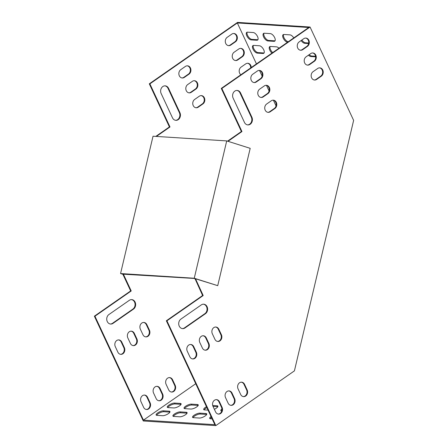 <?xml version="1.0" encoding="UTF-8"?>
<svg xmlns="http://www.w3.org/2000/svg" width="448" height="448" viewBox="0 0 448 448"><rect width="100%" height="100%" fill="white"/><g stroke="black" fill="none" stroke-linecap="round" stroke-linejoin="round"><path stroke-width="0.67" d="M171.36 392.022A4.48 3.713 93.6 0 0 174.608 385.286L172.032 379.77A4.48 3.713 93.6 0 0 169.35 377.591M158.822 400.753A4.48 3.713 93.6 0 0 162.07 394.016L159.499 388.5A4.48 3.713 93.6 0 0 156.817 386.322M146.289 409.478A4.48 3.713 93.6 0 0 149.537 402.741L146.961 397.23A4.48 3.713 93.6 0 0 144.284 395.052M201.107 95.598A4.48 3.713 -86.4 0 1 204.198 99.148A4.48 3.713 -86.4 0 1 202.339 103.897L197.697 107.128A4.48 3.713 -86.4 0 1 195.899 107.744M247.531 63.263A4.48 3.713 -86.4 0 1 250.667 67.939M194.158 80.707A4.48 3.713 -86.4 0 1 197.249 84.252A4.48 3.713 -86.4 0 1 195.39 89.006L190.747 92.238A4.48 3.713 -86.4 0 1 188.95 92.854M240.582 48.373A4.48 3.713 -86.4 0 1 243.673 51.923A4.48 3.713 -86.4 0 1 241.814 56.672L237.171 59.903A4.48 3.713 -86.4 0 1 235.374 60.519M187.208 65.817A4.48 3.713 -86.4 0 1 190.294 69.362A4.48 3.713 -86.4 0 1 188.44 74.11L183.798 77.347A4.48 3.713 -86.4 0 1 182 77.958M164.909 85.848A5.118 4.245 -86.4 0 1 168.011 88.34L179.34 112.605A5.118 4.245 -86.4 0 1 175.588 120.31M233.632 33.482A4.48 3.713 -86.4 0 1 236.723 37.027A4.48 3.713 -86.4 0 1 234.864 41.782L230.222 45.013A4.48 3.713 -86.4 0 1 228.424 45.629M228.015 141.316L241.959 131.544L221.844 88.452L310.05 27.02L353.629 120.372L294.414 370.871L215.83 425.6L143.287 420.98L94.371 316.187L130.648 290.926L122.926 274.378L123.032 273.918M155.82 136.394L169.417 126.93L149.302 83.832L237.507 22.4L310.05 27.02M110.365 324.022A5.118 4.245 93.6 0 0 112.465 323.322L132.894 309.092A5.118 4.245 93.6 0 0 135.01 303.638A5.118 4.245 93.6 0 0 131.443 299.606M120.546 354.323A4.48 3.713 93.6 0 0 123.794 347.586L121.218 342.07A4.48 3.713 93.6 0 0 118.541 339.898M133.078 345.598A4.48 3.713 93.6 0 0 136.326 338.856L133.756 333.346A4.48 3.713 93.6 0 0 131.074 331.167M145.617 336.868A4.48 3.713 93.6 0 0 148.865 330.131L146.289 324.615A4.48 3.713 93.6 0 0 143.606 322.437M172.603 379.803L175.179 385.319A4.48 3.713 -86.4 0 1 175.056 389.911A4.48 3.713 -86.4 0 1 171.646 392.05A4.48 3.713 -86.4 0 1 168.678 389.844L166.102 384.334A4.48 3.713 -86.4 0 1 166.225 379.742A4.48 3.713 -86.4 0 1 169.641 377.597A4.48 3.713 -86.4 0 1 172.603 379.803L172.032 379.77M160.07 388.534L162.641 394.05A4.48 3.713 -86.4 0 1 162.523 398.642A4.48 3.713 -86.4 0 1 159.107 400.781A4.48 3.713 -86.4 0 1 156.145 398.574L153.569 393.058A4.48 3.713 -86.4 0 1 153.692 388.472A4.48 3.713 -86.4 0 1 157.102 386.327A4.48 3.713 -86.4 0 1 160.07 388.534L159.499 388.5M147.532 397.264L150.108 402.78A4.48 3.713 -86.4 0 1 149.985 407.366A4.48 3.713 -86.4 0 1 146.574 409.511A4.48 3.713 -86.4 0 1 143.606 407.305L141.036 401.789A4.48 3.713 -86.4 0 1 141.159 397.202A4.48 3.713 -86.4 0 1 144.57 395.058A4.48 3.713 -86.4 0 1 147.532 397.264L146.961 397.23M202.91 103.93A4.48 3.713 93.6 0 0 204.742 99.014A4.48 3.713 93.6 0 0 201.393 95.603A4.48 3.713 93.6 0 0 199.31 96.214L194.667 99.445A4.48 3.713 93.6 0 0 192.836 104.362A4.48 3.713 93.6 0 0 196.185 107.772A4.48 3.713 93.6 0 0 198.268 107.167L202.91 103.93L202.339 103.897M251.25 67.536A4.48 3.713 93.6 0 0 247.822 63.269A4.48 3.713 93.6 0 0 245.734 63.879L241.091 67.11A4.48 3.713 93.6 0 0 240.856 74.771M195.961 89.04A4.48 3.713 93.6 0 0 197.792 84.123A4.48 3.713 93.6 0 0 194.443 80.713A4.48 3.713 93.6 0 0 192.36 81.318L187.718 84.554A4.48 3.713 93.6 0 0 185.886 89.471A4.48 3.713 93.6 0 0 189.235 92.882A4.48 3.713 93.6 0 0 191.318 92.277L195.961 89.04L195.39 89.006M242.385 56.711A4.48 3.713 93.6 0 0 244.216 51.789A4.48 3.713 93.6 0 0 240.867 48.378A4.48 3.713 93.6 0 0 238.784 48.989L234.142 52.22A4.48 3.713 93.6 0 0 232.31 57.137A4.48 3.713 93.6 0 0 235.659 60.553A4.48 3.713 93.6 0 0 237.742 59.942L242.385 56.711L241.814 56.672M189.011 74.15A4.48 3.713 93.6 0 0 190.837 69.227A4.48 3.713 93.6 0 0 187.494 65.817A4.48 3.713 93.6 0 0 185.405 66.427L180.762 69.658A4.48 3.713 93.6 0 0 178.937 74.581A4.48 3.713 93.6 0 0 182.28 77.991A4.48 3.713 93.6 0 0 184.369 77.381L189.011 74.15L188.44 74.11M168.582 88.374A5.118 4.245 93.6 0 0 165.194 85.854A5.118 4.245 93.6 0 0 161.297 88.301A5.118 4.245 93.6 0 0 161.157 93.548L172.486 117.818A5.118 4.245 93.6 0 0 175.874 120.338A5.118 4.245 93.6 0 0 179.771 117.891A5.118 4.245 93.6 0 0 179.911 112.644L168.582 88.374L168.011 88.34M235.435 41.815A4.48 3.713 93.6 0 0 237.266 36.898A4.48 3.713 93.6 0 0 233.918 33.488A4.48 3.713 93.6 0 0 231.834 34.093L227.192 37.33A4.48 3.713 93.6 0 0 225.361 42.246A4.48 3.713 93.6 0 0 228.71 45.657A4.48 3.713 93.6 0 0 230.793 45.052L235.435 41.815L234.864 41.782M156.391 136.433L169.988 126.963L149.873 83.866L237.334 22.954L256.452 63.913M259.515 70.465L262.147 76.11M266.465 85.361L269.097 91M273.414 100.251L276.046 105.896M195.731 383.723L143.444 420.134L94.942 316.226L131.219 290.959L123.497 274.417L123.603 273.952M133.465 309.131L113.036 323.355A5.118 4.245 -86.4 0 1 110.65 324.05A5.118 4.245 -86.4 0 1 106.826 320.152A5.118 4.245 -86.4 0 1 108.92 314.53L129.343 300.306A5.118 4.245 -86.4 0 1 131.729 299.611A5.118 4.245 -86.4 0 1 135.554 303.509A5.118 4.245 -86.4 0 1 133.465 309.131L132.894 309.092M121.789 342.11L124.365 347.626A4.48 3.713 -86.4 0 1 124.242 352.212A4.48 3.713 -86.4 0 1 120.831 354.357A4.48 3.713 -86.4 0 1 117.863 352.15L115.293 346.634A4.48 3.713 -86.4 0 1 115.41 342.048A4.48 3.713 -86.4 0 1 118.826 339.903A4.48 3.713 -86.4 0 1 121.789 342.11L121.218 342.07M134.327 333.379L136.898 338.895A4.48 3.713 -86.4 0 1 136.774 343.487A4.48 3.713 -86.4 0 1 133.364 345.626A4.48 3.713 -86.4 0 1 130.402 343.42L127.826 337.904A4.48 3.713 -86.4 0 1 127.949 333.318A4.48 3.713 -86.4 0 1 131.359 331.173A4.48 3.713 -86.4 0 1 134.327 333.379L133.756 333.346M146.86 324.649L149.436 330.165A4.48 3.713 -86.4 0 1 149.313 334.757A4.48 3.713 -86.4 0 1 145.897 336.896A4.48 3.713 -86.4 0 1 142.934 334.69L140.358 329.174A4.48 3.713 -86.4 0 1 140.482 324.587A4.48 3.713 -86.4 0 1 143.892 322.442A4.48 3.713 -86.4 0 1 146.86 324.649L146.289 324.615M240.654 394.43A4.48 3.713 93.6 0 0 243.617 396.631A4.48 3.713 93.6 0 0 247.027 394.492A4.48 3.713 93.6 0 0 247.15 389.9L244.58 384.384A4.48 3.713 93.6 0 0 241.612 382.178A4.48 3.713 93.6 0 0 238.202 384.322A4.48 3.713 93.6 0 0 238.078 388.914L240.654 394.43M228.116 403.155A4.48 3.713 93.6 0 0 231.084 405.362A4.48 3.713 93.6 0 0 234.494 403.222A4.48 3.713 93.6 0 0 234.618 398.63L232.042 393.114A4.48 3.713 93.6 0 0 229.079 390.908A4.48 3.713 93.6 0 0 225.663 393.053A4.48 3.713 93.6 0 0 225.546 397.645L228.116 403.155M215.583 411.886A4.48 3.713 93.6 0 0 218.546 414.092A4.48 3.713 93.6 0 0 221.962 411.953A4.48 3.713 93.6 0 0 222.085 407.361L219.509 401.845A4.48 3.713 93.6 0 0 216.541 399.638A4.48 3.713 93.6 0 0 213.13 401.783A4.48 3.713 93.6 0 0 213.007 406.37L215.583 411.886M266.638 104.026L271.281 100.794A4.48 3.713 -86.4 0 1 273.37 100.184A4.48 3.713 -86.4 0 1 276.713 103.594A4.48 3.713 -86.4 0 1 274.887 108.517L270.245 111.748A4.48 3.713 -86.4 0 1 268.156 112.358A4.48 3.713 -86.4 0 1 264.813 108.942A4.48 3.713 -86.4 0 1 266.638 104.026M313.062 71.691L317.71 68.46A4.48 3.713 -86.4 0 1 319.794 67.85A4.48 3.713 -86.4 0 1 323.142 71.26A4.48 3.713 -86.4 0 1 321.311 76.182L316.669 79.414A4.48 3.713 -86.4 0 1 314.58 80.024A4.48 3.713 -86.4 0 1 311.237 76.614A4.48 3.713 -86.4 0 1 313.062 71.691M259.689 89.135L264.331 85.898A4.48 3.713 -86.4 0 1 266.42 85.294A4.48 3.713 -86.4 0 1 269.763 88.704A4.48 3.713 -86.4 0 1 267.938 93.621L263.295 96.858A4.48 3.713 -86.4 0 1 261.206 97.462A4.48 3.713 -86.4 0 1 257.863 94.052A4.48 3.713 -86.4 0 1 259.689 89.135M306.113 56.801L310.755 53.57A4.48 3.713 -86.4 0 1 312.844 52.959A4.48 3.713 -86.4 0 1 316.187 56.37A4.48 3.713 -86.4 0 1 314.362 61.292L309.719 64.523A4.48 3.713 -86.4 0 1 307.63 65.134A4.48 3.713 -86.4 0 1 304.287 61.723A4.48 3.713 -86.4 0 1 306.113 56.801M252.739 74.245L257.382 71.008A4.48 3.713 -86.4 0 1 259.465 70.403A4.48 3.713 -86.4 0 1 262.814 73.814A4.48 3.713 -86.4 0 1 260.982 78.73L256.34 81.962A4.48 3.713 -86.4 0 1 254.257 82.572A4.48 3.713 -86.4 0 1 250.908 79.162A4.48 3.713 -86.4 0 1 252.739 74.245M244.457 122.399L233.128 98.129A5.118 4.245 -86.4 0 1 233.268 92.887A5.118 4.245 -86.4 0 1 237.171 90.434A5.118 4.245 -86.4 0 1 240.559 92.954L251.888 117.225A5.118 4.245 -86.4 0 1 251.748 122.472A5.118 4.245 -86.4 0 1 247.845 124.919A5.118 4.245 -86.4 0 1 244.457 122.399M299.163 41.91L303.806 38.674A4.48 3.713 -86.4 0 1 305.894 38.069A4.48 3.713 -86.4 0 1 309.238 41.479A4.48 3.713 -86.4 0 1 307.412 46.396L302.77 49.633A4.48 3.713 -86.4 0 1 300.681 50.238A4.48 3.713 -86.4 0 1 297.338 46.827A4.48 3.713 -86.4 0 1 299.163 41.91M215.83 425.6L166.919 320.807L203.19 295.54L195.518 278.79M180.891 319.11A5.118 4.245 93.6 0 0 178.802 324.733A5.118 4.245 93.6 0 0 182.627 328.63A5.118 4.245 93.6 0 0 185.013 327.936L205.436 313.712A5.118 4.245 93.6 0 0 207.525 308.09A5.118 4.245 93.6 0 0 203.706 304.192A5.118 4.245 93.6 0 0 201.32 304.886L180.891 319.11M189.84 356.731A4.48 3.713 93.6 0 0 192.802 358.938A4.48 3.713 93.6 0 0 196.218 356.793A4.48 3.713 93.6 0 0 196.336 352.206L193.766 346.69A4.48 3.713 93.6 0 0 190.798 344.484A4.48 3.713 93.6 0 0 187.387 346.629A4.48 3.713 93.6 0 0 187.264 351.215L189.84 356.731M202.373 348.001A4.48 3.713 93.6 0 0 205.341 350.207A4.48 3.713 93.6 0 0 208.751 348.068A4.48 3.713 93.6 0 0 208.874 343.476L206.298 337.96A4.48 3.713 93.6 0 0 203.336 335.754A4.48 3.713 93.6 0 0 199.92 337.898A4.48 3.713 93.6 0 0 199.797 342.485L202.373 348.001M214.906 339.27A4.48 3.713 93.6 0 0 217.874 341.477A4.48 3.713 93.6 0 0 221.284 339.338A4.48 3.713 93.6 0 0 221.407 334.746L218.831 329.23A4.48 3.713 93.6 0 0 215.869 327.023A4.48 3.713 93.6 0 0 212.458 329.168A4.48 3.713 93.6 0 0 212.335 333.76L214.906 339.27M243.331 396.603A4.48 3.713 93.6 0 0 246.579 389.866L244.003 384.35A4.48 3.713 93.6 0 0 241.326 382.178M230.798 405.334A4.48 3.713 93.6 0 0 234.046 398.597L231.47 393.081A4.48 3.713 93.6 0 0 228.788 390.902M218.266 414.064A4.48 3.713 93.6 0 0 221.514 407.327L218.938 401.811A4.48 3.713 93.6 0 0 216.255 399.633M273.084 100.178A4.48 3.713 -86.4 0 1 276.17 103.729A4.48 3.713 -86.4 0 1 274.316 108.478L269.674 111.709A4.48 3.713 -86.4 0 1 267.87 112.325M319.508 67.85A4.48 3.713 -86.4 0 1 322.599 71.394A4.48 3.713 -86.4 0 1 320.74 76.143L316.098 79.38A4.48 3.713 -86.4 0 1 314.3 79.99M266.134 85.288A4.48 3.713 -86.4 0 1 269.22 88.833A4.48 3.713 -86.4 0 1 267.366 93.587L262.724 96.818A4.48 3.713 -86.4 0 1 260.921 97.434M312.558 52.954A4.48 3.713 -86.4 0 1 315.644 56.504A4.48 3.713 -86.4 0 1 313.79 61.253L309.148 64.484A4.48 3.713 -86.4 0 1 307.345 65.1M259.179 70.398A4.48 3.713 -86.4 0 1 262.27 73.942A4.48 3.713 -86.4 0 1 260.411 78.697L255.769 81.928A4.48 3.713 -86.4 0 1 253.971 82.538M236.88 90.429A5.118 4.245 -86.4 0 1 239.988 92.921L251.317 117.191A5.118 4.245 -86.4 0 1 247.559 124.891M305.603 38.063A4.48 3.713 -86.4 0 1 308.694 41.614A4.48 3.713 -86.4 0 1 306.841 46.362L302.198 49.594A4.48 3.713 -86.4 0 1 300.395 50.21M143.444 420.134L214.85 424.682L166.348 320.768L202.619 295.506L194.981 278.617M227.528 141.165L241.388 131.51L221.273 88.413L308.739 27.496L237.334 22.954M182.342 328.602A5.118 4.245 93.6 0 0 184.442 327.902L204.865 313.673A5.118 4.245 93.6 0 0 206.987 308.224A5.118 4.245 93.6 0 0 203.414 304.186M192.517 358.904A4.48 3.713 93.6 0 0 195.765 352.167L193.194 346.651A4.48 3.713 93.6 0 0 190.512 344.478M205.055 350.179A4.48 3.713 93.6 0 0 208.303 343.442L205.727 337.926A4.48 3.713 93.6 0 0 203.045 335.748M217.588 341.449A4.48 3.713 93.6 0 0 220.836 334.712L218.26 329.196A4.48 3.713 93.6 0 0 215.583 327.018M184.526 408.61A4.48 1.378 155 0 1 187.639 406.174A4.48 1.378 155 0 1 191.778 405.014L197.842 405.401A4.48 1.378 155 0 1 198.184 405.451M173.382 416.366A4.48 1.378 155 0 1 176.495 413.935A4.48 1.378 155 0 1 180.634 412.776L186.704 413.162A4.48 1.378 155 0 1 187.046 413.207M221.295 410.95A4.48 1.378 155 0 1 221.934 410.15M167.742 407.54A4.48 1.378 155 0 1 170.856 405.11A4.48 1.378 155 0 1 174.994 403.945L180.706 404.309A4.48 1.378 155 0 1 181.048 404.359M156.604 415.302A4.48 1.378 155 0 1 159.718 412.866A4.48 1.378 155 0 1 163.856 411.706L169.568 412.07A4.48 1.378 155 0 1 169.91 412.121M210.157 418.706A4.48 1.378 155 0 1 211.439 417.374M193.015 417.614A4.48 1.378 155 0 1 196.129 415.184A4.48 1.378 155 0 1 200.267 414.025L206.338 414.411A4.48 1.378 155 0 1 206.679 414.462M213.007 406.364L217.482 406.65A4.48 1.378 155 0 1 217.823 406.7M204.159 409.858A4.48 1.378 155 0 1 206.886 407.624M184.867 408.66A4.48 1.378 155 0 1 184.055 408.29A4.48 1.378 155 0 1 186.519 405.664A4.48 1.378 155 0 1 191.363 404.13L197.434 404.516A4.48 1.378 155 0 1 198.24 404.886A4.48 1.378 155 0 1 195.776 407.506A4.48 1.378 155 0 1 190.932 409.046L184.867 408.66M173.723 416.416A4.48 1.378 155 0 1 172.917 416.046A4.48 1.378 155 0 1 175.381 413.426A4.48 1.378 155 0 1 180.219 411.891L186.29 412.278A4.48 1.378 155 0 1 187.102 412.647A4.48 1.378 155 0 1 184.632 415.268A4.48 1.378 155 0 1 179.794 416.802L173.723 416.416M221.754 411.006L221.637 411.001A4.48 1.378 155 0 1 220.83 410.631A4.48 1.378 155 0 1 221.945 408.901M174.586 403.066L180.298 403.424A4.48 1.378 155 0 1 181.104 403.794A4.48 1.378 155 0 1 178.64 406.42A4.48 1.378 155 0 1 173.796 407.954L168.084 407.59A4.48 1.378 155 0 1 167.278 407.221A4.48 1.378 155 0 1 169.742 404.6A4.48 1.378 155 0 1 174.586 403.066L174.994 403.945M163.442 410.822L169.154 411.186A4.48 1.378 155 0 1 169.96 411.555A4.48 1.378 155 0 1 167.496 414.176A4.48 1.378 155 0 1 162.658 415.71L156.946 415.352A4.48 1.378 155 0 1 156.134 414.982A4.48 1.378 155 0 1 158.598 412.356A4.48 1.378 155 0 1 163.442 410.822L163.856 411.706M212.134 418.863L210.493 418.757A4.48 1.378 155 0 1 209.686 418.387A4.48 1.378 155 0 1 211.025 416.494M199.858 413.14L205.929 413.526A4.48 1.378 155 0 1 206.735 413.896A4.48 1.378 155 0 1 204.271 416.517A4.48 1.378 155 0 1 199.427 418.051L193.357 417.665A4.48 1.378 155 0 1 192.55 417.301A4.48 1.378 155 0 1 195.014 414.674A4.48 1.378 155 0 1 199.858 413.14L200.267 414.025M212.699 405.49L217.067 405.765A4.48 1.378 155 0 1 217.879 406.134A4.48 1.378 155 0 1 214.374 409.293M208.057 410.133L204.501 409.909A4.48 1.378 155 0 1 203.694 409.539A4.48 1.378 155 0 1 206.472 406.739M166.919 320.807L166.348 320.768M94.371 316.187L94.942 316.226M278.975 48.227A4.48 2.089 -124.9 0 0 276.55 46.855L270.48 46.469A4.48 2.089 -124.9 0 0 269.724 46.654A4.48 2.089 -124.9 0 0 271.97 53.11M293.776 37.918A4.48 2.089 -124.9 0 0 290.007 34.871L283.937 34.485A4.48 2.089 -124.9 0 0 283.181 34.67A4.48 2.089 -124.9 0 0 283.601 38.87A4.48 2.089 -124.9 0 0 287.543 42.207L287.616 42.207M264.303 33.23A4.48 2.089 -124.9 0 0 263.547 33.421A4.48 2.089 -124.9 0 0 263.967 37.621A4.48 2.089 -124.9 0 0 267.91 40.953L273.974 41.339A4.48 2.089 -124.9 0 0 274.736 41.154A4.48 2.089 -124.9 0 0 274.316 36.954A4.48 2.089 -124.9 0 0 270.374 33.617L264.303 33.23M308.448 55.177A4.48 2.089 -124.9 0 0 310.856 56.532L315.683 56.84M301.112 40.555A4.48 2.089 -124.9 0 0 304.679 43.294L308.627 43.546M263.021 53.486A4.48 2.089 -124.9 0 0 263.777 53.301A4.48 2.089 -124.9 0 0 263.357 49.101A4.48 2.089 -124.9 0 0 259.414 45.763L253.702 45.399A4.48 2.089 -124.9 0 0 252.946 45.59A4.48 2.089 -124.9 0 0 253.361 49.79A4.48 2.089 -124.9 0 0 257.309 53.122L263.021 53.486L263.76 52.97A4.48 2.089 -124.9 0 0 264.085 52.954M256.838 40.253A4.48 2.089 -124.9 0 0 257.6 40.062A4.48 2.089 -124.9 0 0 257.18 35.862A4.48 2.089 -124.9 0 0 253.238 32.53L247.526 32.166A4.48 2.089 -124.9 0 0 246.764 32.351A4.48 2.089 -124.9 0 0 247.184 36.551A4.48 2.089 -124.9 0 0 251.126 39.889L256.838 40.253L257.583 39.732A4.48 2.089 -124.9 0 0 257.908 39.721M221.844 88.452L221.273 88.413M149.302 83.832L149.873 83.866M283.612 34.496A4.48 2.089 -124.9 0 0 284.598 38.769A4.48 2.089 -124.9 0 0 288.288 41.686L288.361 41.692M263.978 33.247A4.48 2.089 -124.9 0 0 264.964 37.514A4.48 2.089 -124.9 0 0 268.649 40.438L274.719 40.824A4.48 2.089 -124.9 0 0 275.044 40.807M270.155 46.486A4.48 2.089 -124.9 0 0 272.709 52.59M309.187 54.662A4.48 2.089 -124.9 0 0 311.601 56.017L315.605 56.269M301.851 40.034A4.48 2.089 -124.9 0 0 305.424 42.778L308.722 42.986M253.378 45.416A4.48 2.089 -124.9 0 0 254.358 49.683A4.48 2.089 -124.9 0 0 258.048 52.606L263.76 52.97M247.201 32.178A4.48 2.089 -124.9 0 0 248.181 36.45A4.48 2.089 -124.9 0 0 251.871 39.368L257.583 39.732M130.648 290.926L131.219 290.959M122.926 274.378L123.497 274.417M169.417 126.93L169.988 126.963M241.959 131.544L241.388 131.51M228.032 141.243L227.718 141.226M195.468 278.998L194.897 278.958M203.19 295.54L202.619 295.506M226.716 140.907L153.031 136.22L120.562 273.554L194.253 278.242L226.716 140.907L250.191 148.333L217.728 285.667L194.499 278.466L122.976 274.17M122.942 274.305L120.562 273.554M194.253 278.242L217.728 285.667M251.871 39.368L251.126 39.889M258.048 52.606L257.309 53.122M305.424 42.778L304.679 43.294M311.601 56.017L310.856 56.532M274.719 40.824L273.974 41.339M268.649 40.438L267.91 40.953M288.288 41.686L287.543 42.207M302.77 49.633L302.198 49.594M307.412 46.396L306.841 46.362M230.793 45.052L230.222 45.013M251.888 117.225L251.317 117.191M240.559 92.954L239.988 92.921M179.911 112.644L179.34 112.605M256.34 81.962L255.769 81.928M260.982 78.73L260.411 78.697M184.369 77.381L183.798 77.347M309.719 64.523L309.148 64.484M314.362 61.292L313.79 61.253M237.742 59.942L237.171 59.903M263.295 96.858L262.724 96.818M267.938 93.621L267.366 93.587M191.318 92.277L190.747 92.238M316.669 79.414L316.098 79.38M321.311 76.182L320.74 76.143M270.245 111.748L269.674 111.709M274.887 108.517L274.316 108.478M198.268 107.167L197.697 107.128M169.568 412.07L169.154 411.186M180.706 404.309L180.298 403.424M197.842 405.401L197.434 404.516M191.778 405.014L191.363 404.13M217.482 406.65L217.067 405.765M186.704 413.162L186.29 412.278M180.634 412.776L180.219 411.891M206.338 414.411L205.929 413.526M205.436 313.712L204.865 313.673M185.013 327.936L184.442 327.902M113.036 323.355L112.465 323.322M219.509 401.845L218.938 401.811M222.085 407.361L221.514 407.327M150.108 402.78L149.537 402.741M193.766 346.69L193.194 346.651M196.336 352.206L195.765 352.167M124.365 347.626L123.794 347.586M232.042 393.114L231.47 393.081M234.618 398.63L234.046 398.597M162.641 394.05L162.07 394.016M206.298 337.96L205.727 337.926M208.874 343.476L208.303 343.442M136.898 338.895L136.326 338.856M244.58 384.384L244.003 384.35M247.15 389.9L246.579 389.866M175.179 385.319L174.608 385.286M218.831 329.23L218.26 329.196M221.407 334.746L220.836 334.712M149.436 330.165L148.865 330.131"/></g></svg>
